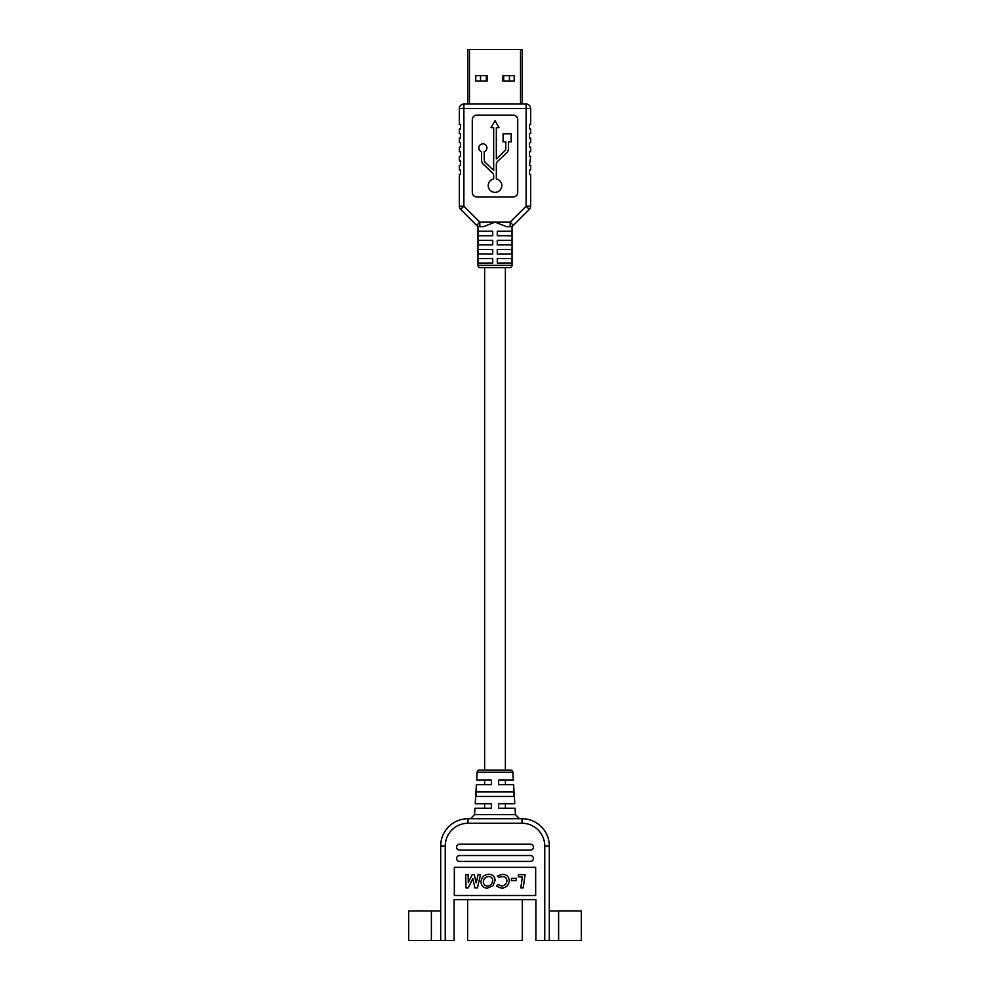 <?xml version="1.0" encoding="UTF-8"?>
<svg xmlns="http://www.w3.org/2000/svg" width="990" height="990" viewBox="0 0 990 990"><rect width="100%" height="100%" fill="white"/><g stroke="black" fill="none" stroke-linecap="round" stroke-linejoin="round"><path stroke-width="1.49" d="M522.324 899.613L522.324 940.5L467.627 940.5L467.627 899.613M512.845 772.25L477.155 772.25A2.277 2.277 0 0 1 479.42 770.121L510.58 770.121A2.277 2.277 0 0 1 512.845 772.25L513.327 780.108L498.638 780.108L498.638 784.649L513.612 784.649L514.775 803.732L498.638 803.732L498.638 808.285L515.06 808.285L515.443 814.646L519.54 818.73M477.155 772.25L476.673 780.108L491.362 780.108L491.362 784.649L476.388 784.649L475.225 803.732L491.362 803.732L491.362 808.285L474.94 808.285L474.557 814.646L470.46 818.73M431.393 910.961L408.672 910.961L408.672 940.5L440.699 940.5L440.699 845.992A27.262 27.262 0 0 1 467.961 818.73L522.039 818.73A27.262 27.262 0 0 1 549.302 845.992L549.302 940.5L535.887 940.5L535.887 899.613L454.113 899.613L454.113 940.5L440.699 940.5L440.699 910.961L431.393 910.961L431.393 940.5M535.664 895.517L454.336 895.517L454.336 867.351L535.664 867.351L535.664 895.517M515.443 814.646L474.557 814.646M476.017 796.467L513.983 796.467L513.711 791.926L476.289 791.926L476.017 796.467M549.302 910.961L581.328 910.961L581.328 940.5L549.302 940.5M459.558 861.436A2.958 2.958 0 0 1 456.613 858.491A2.958 2.958 0 0 1 459.558 855.533L530.442 855.533A2.958 2.958 0 0 1 533.387 858.491A2.958 2.958 0 0 1 530.442 861.436L459.558 861.436M459.558 850.088A2.958 2.958 0 0 1 456.613 847.131A2.958 2.958 0 0 1 459.558 844.173L530.442 844.173A2.958 2.958 0 0 1 533.387 847.131A2.958 2.958 0 0 1 530.442 850.088L459.558 850.088M525.084 874.628L523.227 887.857L520.827 887.857L522.374 876.831L518.302 876.831L518.587 874.628L525.084 874.628M516.433 878.353L516.149 880.555L511.347 880.555L511.632 878.353L516.433 878.353M501.534 888.191L496.411 886.186L498.23 884.553L501.546 885.988C504.764 885.691 506.558 883.959 506.942 880.778C506.682 878.068 505.197 876.645 502.45 876.496L498.799 877.511L497.314 875.878L502.536 874.294C506.67 874.479 508.934 876.62 509.318 880.729C508.761 885.32 506.162 887.807 501.534 888.191M493.057 885.704L487.29 888.191C483.405 887.919 481.313 885.852 481.004 881.979C481.462 877.202 484.085 874.64 488.862 874.294C492.748 874.479 494.814 876.509 495.074 880.37L493.057 885.704M487.34 885.988C490.619 885.642 492.401 883.823 492.698 880.506C492.55 877.982 491.226 876.645 488.726 876.496C485.446 876.806 483.664 878.6 483.38 881.892C483.491 884.429 484.815 885.803 487.34 885.988M480.558 874.628L477.452 887.857L474.928 887.857L472.787 878.637L468.258 887.857L465.919 887.857L465.746 874.628L468.121 874.628L468.295 882.535L472.168 874.628L474.247 874.628L476.178 882.932L478.121 874.628L480.558 874.628M467.738 104.024L467.738 49.5L522.262 49.5L522.262 104.024L522.262 49.5M502.908 81.106L502.908 75.599L514.218 75.599L514.218 81.106L502.908 81.106M475.782 81.106L475.782 75.599L487.092 75.599L487.092 81.106L475.782 81.106M503.65 75.599L503.65 81.106M509.429 81.106L509.429 75.599M480.571 81.106L480.571 75.599M486.35 75.599L486.35 81.106M477.96 265.32L512.04 265.32A2.277 2.277 0 0 1 509.763 267.597L480.237 267.597A2.277 2.277 0 0 1 477.96 265.32L477.96 226.289L483.417 226.698L479.841 226.698A4.542 4.542 0 0 1 476.636 225.374L460.659 209.397L476.636 225.374A4.542 4.542 0 0 0 479.841 226.698A4.542 4.542 0 0 1 476.636 225.374L479.841 222.156L495 222.156L483.417 226.698M496.337 178.967A6.744 6.744 0 0 1 495 192.332A6.744 6.744 0 0 1 493.664 178.967L493.664 175.527A3.378 3.378 0 0 0 492.612 173.077L483.442 164.389A6.039 6.039 0 0 1 481.548 160.009L481.548 151.705A4.034 4.034 0 0 1 479.63 145.493A4.034 4.034 0 0 1 486.127 145.493A4.034 4.034 0 0 1 484.209 151.705L484.209 160.009A3.378 3.378 0 0 0 485.273 162.459L493.664 170.404L493.664 127.698L490.966 127.698L495 120.706L499.034 127.698L496.337 127.698L496.337 158.932L504.727 150.987A3.378 3.378 0 0 0 505.791 148.537L505.791 141.83L503.081 141.83L503.081 133.761L511.162 133.761L511.162 141.83L508.452 141.83L508.452 148.537A6.039 6.039 0 0 1 506.558 152.918L497.388 161.605A3.378 3.378 0 0 0 496.337 164.055L496.337 178.967M512.04 265.32L512.04 226.289M459.335 169.909L459.335 165.367L460.474 165.367L460.474 160.813L459.335 160.813L459.335 156.272L460.474 156.272L460.474 151.73L459.335 151.73L459.335 147.188L460.474 147.188L460.474 142.647L459.335 142.647L459.335 138.105L460.474 138.105L460.474 133.551L459.335 133.551L459.335 129.009L460.474 129.009L460.474 124.468L459.335 124.468L459.335 108.566A4.542 4.542 0 0 1 463.877 104.024L526.123 104.024L526.123 108.566L463.877 108.566L463.877 206.192L459.335 206.192L459.335 174.45L460.474 174.45L460.474 169.909L459.335 169.909M530.665 174.45L530.665 206.192L526.123 206.192L526.123 108.566L530.665 108.566L530.665 124.468L529.526 124.468L529.526 129.009L530.665 129.009L530.665 133.551L529.526 133.551L529.526 138.105L530.665 138.105L530.665 142.647L529.526 142.647L529.526 147.188L530.665 147.188L530.665 151.73L529.526 151.73L529.526 156.272L530.665 156.272L529.526 165.367L530.665 165.367L530.665 169.909L529.526 169.909L529.526 174.45L530.665 174.45M506.583 226.698L510.159 226.698L506.583 226.698L495 222.156L510.159 222.156L526.123 206.192L529.341 209.397L513.365 225.374L529.341 209.397A4.542 4.542 0 0 0 530.665 206.192A4.542 4.542 0 0 1 529.341 209.397A4.542 4.542 0 0 0 530.665 206.192M511.892 231.239L497.277 231.239L497.277 235.793L511.892 235.793L511.892 231.239M492.723 231.239L478.108 231.239L478.108 235.793L492.723 235.793L492.723 231.239L484.617 231.239M511.892 240.335L497.277 240.335L497.277 244.876L511.892 244.876L511.892 240.335M492.723 240.335L478.108 240.335L478.108 244.876L492.723 244.876L492.723 240.335M511.892 249.418L497.277 249.418L497.277 253.96L511.892 253.96L511.892 249.418M492.723 249.418L478.108 249.418L478.108 253.96L492.723 253.96L492.723 249.418M511.892 258.501L497.277 258.501L497.277 263.055L511.892 263.055L511.892 258.501M492.723 258.501L478.108 258.501L478.108 263.055L492.723 263.055L492.723 258.501M476.821 196.936L513.179 196.936A4.542 4.542 0 0 0 517.721 192.394L517.721 119.703A4.542 4.542 0 0 0 513.179 115.149L476.821 115.149A4.542 4.542 0 0 0 472.279 119.703L472.279 192.394A4.542 4.542 0 0 0 476.821 196.936M530.665 108.566A4.542 4.542 0 0 0 526.123 104.024A4.542 4.542 0 0 1 530.665 108.566A4.542 4.542 0 0 0 526.123 104.024M459.335 206.192A4.542 4.542 0 0 0 460.659 209.397A4.542 4.542 0 0 1 459.335 206.192A4.542 4.542 0 0 0 460.659 209.397L463.877 206.192L479.841 222.156L479.841 226.698M510.159 226.698A4.542 4.542 0 0 0 513.365 225.374L510.159 222.156L510.159 226.698A4.542 4.542 0 0 0 513.365 225.374A4.542 4.542 0 0 1 510.159 226.698M505.383 803.732L505.383 808.285L498.638 808.285M491.362 808.285L484.617 808.285L484.617 803.732M505.383 784.649L505.383 780.108M505.383 770.121L505.383 267.597M505.383 231.239L497.277 231.239M484.617 784.649L484.617 780.108M484.617 770.121L484.617 267.597M544.748 940.5L544.748 845.992A22.721 22.721 0 0 0 522.039 823.272L467.961 823.272A22.721 22.721 0 0 0 445.253 845.992L445.253 940.5M558.607 910.961L558.607 940.5M522.039 823.272L522.039 818.73A27.262 27.262 0 0 1 549.302 845.992L544.748 845.992M445.253 845.992L440.699 845.992A27.262 27.262 0 0 1 467.961 818.73L467.961 823.272M469.47 49.5L469.47 104.024M520.53 49.5L520.53 104.024M463.877 108.566L459.335 108.566A4.542 4.542 0 0 1 463.877 104.024L463.877 108.566"/></g></svg>
